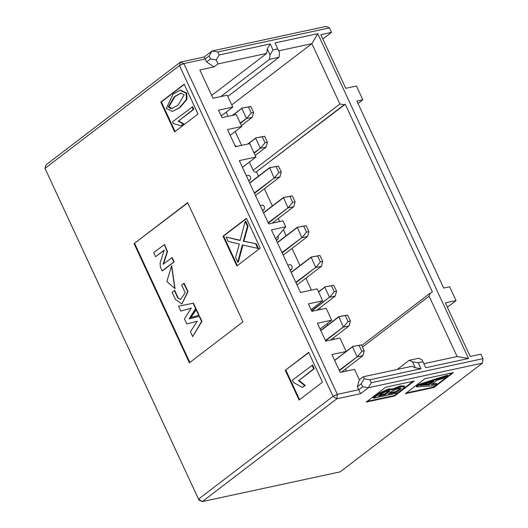 <?xml version="1.0" encoding="UTF-8"?>
<svg xmlns="http://www.w3.org/2000/svg" width="528" height="528" viewBox="0 0 528 528"><rect width="100%" height="100%" fill="white"/><g stroke="black" fill="none" stroke-linecap="round" stroke-linejoin="round"><path stroke-width="0.79" d="M216.19 59.948L210.481 58.971L206.587 61.948L214.104 66.884L218.005 63.901L216.19 59.948L219.133 54.965L217.754 51.988L212.045 51.005L326.132 26.4L329.465 27.892L331.538 32.36L320.839 34.67L345.741 88.301L356.433 85.998L362.835 99.779L356.888 101.059L443.685 288.05L449.632 286.763L456.027 300.551L447.341 307.184M456.027 300.551L445.328 302.854L470.23 356.492L480.922 354.182L483.001 358.657L482.434 363.125L340.157 471.867L202.297 501.6L336.778 398.818L360.545 393.69L368.346 387.73L371.29 382.747L369.904 379.771L364.195 378.794L363.238 376.787L359.344 379.771L357.357 386.753L361.251 383.777L364.195 378.794M482.434 363.125L368.346 387.73L362.637 386.753L361.251 383.777M394.706 395.947L414.196 381.051L385.671 387.202L366.181 402.098L394.706 395.947L394.495 395.498L367.079 401.412M405.398 393.637L433.924 387.486L453.413 372.59L424.888 378.741L405.398 393.637M452.305 372.827L433.712 387.044L433.924 387.486M433.712 387.044L406.296 392.957M413.087 381.289L394.495 395.498M357.357 386.753L360.545 393.69M210.481 58.971L209.101 55.988L212.045 51.005L204.244 56.965L180.477 62.093L179.48 65.584L183.81 63.584L337.346 394.35L333.016 396.35L336.778 398.818L337.346 394.35L358.736 389.737L362.637 386.753M333.016 396.35L198.535 499.132L202.297 501.6L198.964 500.108L44.999 168.366L179.48 65.584L333.016 396.35M363.238 376.787L411.965 366.28L415.298 367.772L412.533 361.812L409.2 360.32L397.247 369.455M409.2 360.32L418.704 358.268L422.037 359.759L425.759 367.726L468.541 358.492L457.123 356.539L429.112 296.195L430.373 293.033L432.406 291.958L345.259 104.227L344.177 104.729L339.9 103.996L311.89 43.652L231.752 104.9M423.898 363.706L457.123 356.539M412.533 361.812L418.242 362.789L422.994 361.766M415.298 367.772L421.007 368.749L418.242 362.789M345.437 369.059L346.381 371.092M275.332 238.22L276.395 237.989L285.727 226.816L271.465 229.898L300.518 292.472L317.156 288.882L322.687 300.802L308.425 303.877L311.883 311.329L326.146 308.253L331.676 320.173L317.414 323.248L325.717 341.128L339.979 338.052L346.203 351.463L331.94 354.539L340.237 372.418L354.499 369.343L359.344 379.771M346.203 351.463L334.62 360.314M331.676 320.173L320.093 329.023M322.687 300.802L311.104 309.652M214.104 66.884L199.841 69.96L212.982 98.267L227.245 95.192L232.775 107.111L218.519 110.187L221.971 117.638L236.234 114.563L241.771 126.482L227.509 129.558L235.462 146.692L249.724 143.616L255.948 157.027L239.309 160.611L268.699 223.938L282.962 220.862L285.727 226.816M276.395 237.989L275.53 238.649M255.948 157.027L242.438 167.35M241.771 126.482L230.188 135.333M232.775 107.111L221.199 115.962M369.904 379.771L421.007 368.749M483.001 358.657L371.29 382.747M278.645 50.827L311.89 43.652L317.77 33.693L274.989 42.92L279.569 52.833L279.002 57.301L269.491 59.354L270.059 54.886L267.293 48.926L266.726 53.394L211.682 95.462M266.726 53.394L218.005 63.901M269.491 59.354L220.777 96.584M279.002 57.301L227.819 96.426M226.182 112.154L228.116 116.312M235.171 131.518L241.6 145.365M249.355 162.063L253.169 170.287A2.528 1.736 52.6 0 0 255.988 172.135L345.259 104.227M209.101 55.988L205.201 58.971L206.587 61.948M277.754 48.88L273.002 49.903L270.059 54.886M273.002 49.903L270.237 43.943L267.293 48.926M204.244 56.965L205.201 58.971L183.81 63.584L180.477 62.093L45.995 164.875L44.999 168.366L198.964 500.108M270.237 43.943L219.133 54.965M331.538 32.36L322.852 38.999M362.835 99.779L358.01 103.468M217.754 51.988L329.465 27.892M256.582 172.003L258.502 176.147M264.376 188.793L272.336 205.946M278.203 218.592L279.596 221.588M283.345 229.667L286.169 235.745M292.037 248.391L300.003 265.544M305.87 278.19L311.408 290.123M319.704 307.989L320.397 309.494M327.01 323.737L327.664 325.142M333.531 337.788L334.231 339.293M468.541 358.492L317.77 33.693M187.658 202.653L134.059 243.619L189.387 362.809L242.986 321.849L187.658 202.653M174.61 131.881L198 114.008L184.166 84.209L160.783 102.082L174.61 131.881M260.245 248.101L246.411 218.302L223.021 236.181L236.854 265.98L260.245 248.101M285.265 370.273L299.099 400.072L322.489 382.193L308.656 352.394L285.265 370.273L308.768 352.638M299.581 399.703L285.859 370.141M175.091 131.512L161.377 101.957L160.783 102.082M161.377 101.957L184.279 84.447M134.059 243.619L187.77 202.891M237.336 265.61L223.615 236.049L223.021 236.181M223.615 236.049L246.523 218.546M134.653 243.487L189.869 362.439M171.699 265.894L174.986 288.407M155.588 256.694L153.668 252.562L164.36 244.629L167.165 251.618L163.06 264.284L172.168 257.519L174.194 261.868L162.485 270.818L162.129 270.89L160.393 267.148L160.083 263.083L164.195 250.114L155.588 256.694L164.109 250.371M164.538 244.603L167.521 251.546L163.502 263.947M178.345 298.234L180.629 299.449L185.216 292.684L181.645 284.995L183.784 283.364L187.651 291.7L181.916 303.93L175.468 299.515L172.108 292.281L174.735 290.473L178.345 298.234L180.807 299.402M183.784 283.364L184.14 283.285L188.008 291.621L181.916 303.937M180.82 311.078L178.53 306.154L193.129 303.263L195.604 308.603L189.123 318.905L199.181 316.298L201.584 321.479L192.707 336.6L190.436 331.736L197.287 321.222L186.813 323.941L184.47 318.919L191.281 308.088L180.82 311.078L191.261 308.114M178.53 306.154L193.486 303.191L195.961 308.524L189.493 318.813M199.181 316.298L199.538 316.219L201.94 321.4L192.707 336.6M196.416 309.5L199.109 315.295L190.912 317.473L196.416 309.5M237.745 262.198L235.567 257.499L239.336 244.048L228.063 241.342L226.076 237.052L240.115 240.504L245.183 221.344L245.777 221.219L248.041 226.096L243.87 241.204L256.258 243.797L258.456 248.536L242.359 244.9L237.745 262.198L238.339 262.066L242.887 245.032M226.076 237.052L240.187 240.247M166.868 281.497L171.521 265.927L174.808 288.446L166.868 281.497M171.811 257.591L173.837 261.947L174.194 261.868M173.837 261.947L162.129 270.89M167.165 251.618L167.521 251.546M187.651 291.7L188.008 291.621M174.379 290.545L177.989 298.313M197.287 321.222L186.813 323.941M193.129 303.263L193.486 303.191M195.604 308.603L195.961 308.524M201.584 321.479L201.94 321.4M196.06 309.58L198.752 315.374L199.109 315.295M198.752 315.374L190.912 317.473M436.979 384.245L435.065 385.711L416.539 386.833L416.189 386.093L418.136 384.602L447.487 375.21L447.83 375.956L445.777 377.527L436.986 380.299L431.284 384.655L436.979 384.245L436.636 383.506L432.392 383.81M373.507 398.211L373.157 397.465L378.279 393.551L388.879 388.786L392.014 389.156L400.336 385.955L404.276 385.928L404.626 386.674L402.475 389.11L397.274 393.083L373.507 398.211L378.622 394.297L389.222 389.532L392.357 389.902L400.679 386.694L404.626 386.674M391.994 388.852L392.357 389.902M418.136 384.602L418.486 385.348L447.83 375.956M416.539 386.833L418.486 385.348M396.271 392.311L388.1 394.073L391.255 391.664L398.812 388.126L401.168 388.126L400.785 388.799L396.271 392.311L395.927 391.565L400.58 387.902M385.295 394.673L378.114 396.224L380.84 394.139L387.823 390.806L389.69 391.169L385.295 394.673L384.952 393.934L389.347 390.423M389.816 390.773L389.69 391.169L389.44 390.614M429.244 384.813L423.766 385.169A57.915 12.956 155.1 0 0 419.965 385.585L433.864 381.275L429.244 384.813L428.894 384.067L431.627 381.975M389.598 392.931L395.927 391.565M379.606 395.083L384.952 393.934M423.911 384.391L428.894 384.067M312.55 365.072L314.252 368.729L299 380.384L305.283 385.493L302.379 387.387L293.482 382.51L292.387 380.153L312.55 365.072M179.989 90.295L180.583 90.163L186.773 93.133L186.952 99.416L179.989 107.534L172.471 111.441L166.28 108.471L173.078 94.063L179.989 90.295L186.179 93.265L186.358 99.548L179.395 107.666L172.471 111.441M192.641 106.748L193.829 109.309L178.583 120.965L183.85 123.882L180.939 125.776L173.25 123.486L172.478 121.829L192.641 106.748M192.047 106.874L193.235 109.435L193.829 109.309M193.235 109.435L178.583 120.965M177.989 121.09L183.249 124.007L183.85 123.882M183.249 124.007L180.939 125.776M311.956 365.198L313.658 368.854L314.252 368.729M313.658 368.854L299 380.384M298.406 380.51L304.689 385.625L305.283 385.493M304.689 385.625L302.379 387.387M178.174 105.032L171.772 108.643L170.98 108.735L168.274 106.986L174.299 96.697L180.787 93.139L184.213 94.769L178.174 105.032M181.084 93.086L174.893 96.565L168.868 106.861L172.075 108.563M244.57 238.913L243.976 239.039L243.276 241.336L243.87 241.204M243.276 241.336L245.995 241.514M245.401 241.639L256.258 243.797M255.664 243.929L257.862 248.662M245.183 221.344L247.447 226.222L248.041 226.096M247.447 226.222L243.976 239.039M234.914 145.51A2.528 1.749 77.8 0 1 236.26 146.52M246.332 175.745L248.292 175.322A2.528 1.749 77.8 0 1 250.292 176.675A2.528 1.749 77.8 0 1 249.863 180.028L248.728 180.899M287.826 265.142L289.793 264.719A2.528 1.749 77.8 0 1 291.786 266.072A2.528 1.749 77.8 0 1 291.364 269.425L290.222 270.296M260.165 205.544L262.126 205.121A2.528 1.749 77.8 0 1 264.119 206.474A2.528 1.749 77.8 0 1 263.696 209.827L262.555 210.698M276.388 240.497L277.53 239.626L276.124 239.93M277.906 236.181A2.528 1.749 77.8 0 1 277.53 239.626M339.24 370.26L357.522 356.558L339.425 370.656M346.163 351.377L352.816 346.427L352.506 346.797L357.073 356.631M352.506 346.797L334.673 360.433M253.994 152.823L260.7 147.965L254.179 153.219M247.678 144.058L255.994 137.834L255.684 138.211L260.251 148.045M255.684 138.211L248.173 143.946M281.978 252.542L302.194 237.362L282.163 252.938M277.325 242.51L297.277 227.258L301.745 237.442M297.178 227.608L277.418 242.708M268.151 222.743L288.361 207.563L268.33 223.139M263.492 212.711L283.45 197.459L287.912 207.643M283.351 197.809L263.584 212.909M295.812 282.341L316.028 267.161L295.997 282.737M291.152 272.309L311.111 257.057L315.579 267.234M311.012 257.407L291.251 272.507M254.318 192.944L274.527 177.764L254.503 193.34M249.658 182.912L269.617 167.66L274.078 177.844M269.518 168.01L249.751 183.11M325.406 340.468L343.688 326.759L325.591 340.857M320.747 330.429L338.778 316.648L343.24 326.832M338.679 316.998L320.846 330.634M311.573 310.669L329.855 296.96L311.758 311.058M318.496 291.779L325.156 286.829L324.845 287.199L329.413 297.033M324.845 287.199L318.589 291.984M240.161 123.024L246.866 118.166L240.346 123.42M232.353 115.401L242.161 108.035L241.85 108.412L246.418 118.246M241.85 108.412L232.848 115.289M352.816 346.427L359.086 345.371L361.858 351.331L364.234 350.816L361.469 344.863L352.612 346.447M357.522 356.558L361.858 351.331M364.234 350.816L362.914 355.7L341.365 372.174M255.994 137.834L262.264 136.785L265.03 142.745L267.406 142.23L264.64 136.27L255.783 137.861M260.7 147.965L265.03 142.745M267.406 142.23L266.092 147.107L255.209 155.43M302.194 237.362L306.524 232.135L308.906 231.627L306.134 225.667L297.277 227.258M308.906 231.627L307.586 236.504L283.193 255.149M297.488 227.231L303.758 226.175L306.524 232.135M288.361 207.563L292.697 202.336L295.073 201.828L292.307 195.868L283.45 197.459M295.073 201.828L293.759 206.705L272.204 223.179M283.661 197.432L289.931 196.376L292.697 202.336M311.322 257.03L317.592 255.974L320.357 261.934L322.733 261.426L319.968 255.466L311.111 257.057M316.028 267.161L320.357 261.934M322.733 261.426L321.42 266.303L297.026 284.948M274.527 177.764L278.863 172.537L281.239 172.029L278.474 166.069L269.617 167.66M281.239 172.029L279.926 176.906L255.526 195.551M269.828 167.633L276.098 166.577L278.863 172.537M338.989 316.628L345.259 315.572L348.025 321.532L350.401 321.024L347.635 315.064L338.778 316.648M343.688 326.759L348.025 321.532M350.401 321.024L349.087 325.901L330.521 340.091M325.156 286.829L331.426 285.773L334.191 291.733L336.567 291.225L333.802 285.265L324.944 286.856M329.855 296.96L334.191 291.733M336.567 291.225L335.254 296.102L316.688 310.292M246.866 118.166L251.196 112.946L253.579 112.431L250.807 106.471L241.949 108.062M253.579 112.431L252.259 117.308L241.375 125.631M242.161 108.035L248.431 106.986L251.196 112.946M357.449 356.882L362.914 355.7M359.086 345.371L361.469 344.863M260.627 148.289L266.092 147.107M262.264 136.785L264.64 136.27M303.758 226.175L306.134 225.667M302.122 237.686L307.586 236.504M289.931 196.376L292.307 195.868M288.288 207.887L293.759 206.705M315.955 267.485L321.42 266.303M317.592 255.974L319.968 255.466M276.098 166.577L278.474 166.069M274.454 178.088L279.926 176.906M343.616 327.083L349.087 325.901M345.259 315.572L347.635 315.064M329.789 297.284L335.254 296.102M331.426 285.773L333.802 285.265M248.431 106.986L250.807 106.471M246.794 118.49L252.259 117.308M429.112 296.195L362.505 347.107M339.9 103.996L253.169 170.287M344.177 104.729L255.988 172.135M378.622 394.297L378.279 393.551M389.222 389.532L388.879 388.786M400.679 386.694L400.336 385.955M400.435 388.054L400.785 388.799M399.32 388.971L399.67 389.71M387.902 391.677L388.245 392.423M423.469 384.529L423.766 385.169M186.773 93.133L186.179 93.265M186.358 99.548L186.952 99.416M179.395 107.666L179.989 107.534M171.574 108.61L170.98 108.735M168.868 106.861L168.274 106.986M174.893 96.565L174.299 96.697M249.863 180.028L248.464 180.332M291.364 269.425L289.958 269.729M263.696 209.827L262.291 210.131M430.373 293.033L361.753 345.477M171.877 265.848L171.521 265.927M175.164 288.374L174.808 288.446M164.716 244.55L164.36 244.629"/></g></svg>
